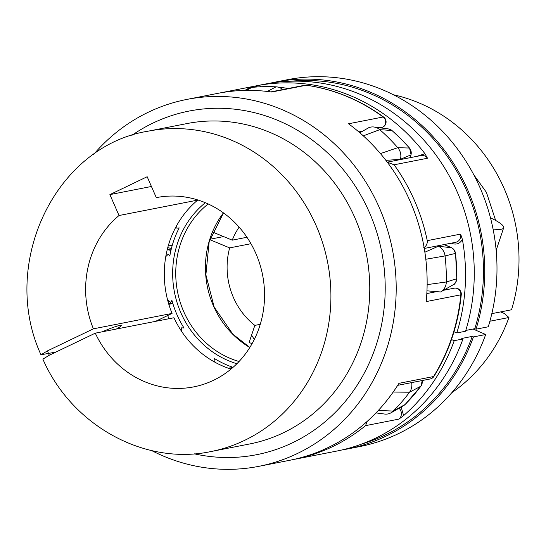 <?xml version="1.0" encoding="UTF-8"?>
<svg xmlns="http://www.w3.org/2000/svg" width="546" height="546" viewBox="0 0 546 546"><rect width="100%" height="100%" fill="white"/><g stroke="black" fill="none" stroke-linecap="round" stroke-linejoin="round"><path stroke-width="0.82" d="M382.835 127.15A5.938 2.191 -116.9 0 1 382.616 127.225A5.938 5.487 -101.1 0 0 385.647 122.365A5.938 5.487 -101.1 0 0 383.162 116.994L348.532 123.778A186.957 172.85 78.9 0 1 410.299 201.679A186.957 172.85 78.9 0 1 426.214 301.59L460.844 294.806A5.938 0.696 5.5 0 0 461.274 294.587A5.938 5.938 0 0 0 454.224 288.192A5.938 5.487 -101.1 0 1 460.844 294.806A186.957 172.85 -101.1 0 1 433.579 376.542A5.938 1.604 31.8 0 0 434.015 376.283C449.215 351.549 458.299 324.317 461.274 294.587M93.632 154.457A186.957 172.85 78.9 0 1 186.862 99.42A186.957 172.85 78.9 0 1 379.354 207.746A186.957 172.85 78.9 0 1 258.756 466.352A186.957 172.85 78.9 0 1 151.645 450.573M397.686 385.339L430.105 378.985A5.938 5.487 -101.1 0 0 431.333 378.576A5.938 5.487 -101.1 0 0 433.579 376.542L398.949 383.326A186.957 172.85 78.9 0 1 289.701 460.292L258.756 466.352M156.784 197.536L156.299 197.632L147.167 176.727L109.889 194.615L119.021 215.52A96.458 89.182 -101.1 0 0 93.393 328.829L172.065 313.418A96.458 89.182 -101.1 0 1 197.693 200.109L119.021 215.52M49.304 355.234L47.413 350.901L40.97 354.784C-0.792 263.936 55.16 145.987 148.137 131.177A163.234 150.921 78.9 0 1 316.209 225.757A163.234 150.921 78.9 0 1 210.913 451.556C144.54 465.793 71.587 425.334 42.868 359.125L49.304 355.234L95.291 333.162A96.458 89.182 -101.1 0 0 193.632 386.896A96.458 89.182 -101.1 0 0 255.856 253.467A96.458 89.182 -101.1 0 0 156.538 197.584A96.458 89.182 -101.1 0 0 156.299 197.632M382.616 127.225L379.777 127.784M362.756 131.115L358.797 131.893M186.862 99.42L217.806 93.359A186.957 172.85 78.9 0 1 271.683 92.021L306.313 85.237A186.957 172.85 -101.1 0 1 383.162 116.994A5.938 1.597 -53.7 0 1 383.661 117.069C360.176 99.959 334.48 89.346 306.586 85.231L306.586 85.231A5.938 5.938 0 0 0 304.6 85.285A5.938 5.487 -101.1 0 1 306.313 85.237A5.938 2.15 -81.8 0 1 306.586 85.231M168.202 246L172.304 245.195M151.426 186.479L109.889 194.615M47.413 350.901L93.393 328.829M95.291 333.162L173.956 317.752A96.458 89.182 -101.1 0 0 230.985 369.089M155.501 321.369L172.065 313.418M116.346 329.04A20.775 1.85 156.4 0 0 119.581 325.464A20.775 1.85 156.4 0 0 102.143 331.825M40.97 354.784L55.924 352.061M400.327 159.596A86.07 79.573 -101.1 0 0 400.409 159.302A11.869 10.975 -101.1 0 0 397.768 147.679A186.957 172.85 -101.1 0 0 379.763 129.661A11.869 10.975 -101.1 0 0 374.01 127.013A11.869 10.975 -101.1 0 0 368.809 127.675L359.828 132.78M360.851 131.49A86.07 79.573 -101.1 0 0 359.971 131.982L359.329 132.35M440.793 291.851L453.351 284.678A6.961 6.436 -101.1 0 0 453.412 284.643L440.69 291.905A11.869 10.975 -101.1 0 0 446.307 281.982A186.957 172.85 -101.1 0 0 445.058 255.917A11.869 10.975 -101.1 0 0 438.383 246.232L451.576 247.761A2.375 0.744 -64.2 0 1 451.651 247.782A2.375 0.744 -64.2 0 1 451.726 247.829M375.989 412.899L384.63 414.045A11.869 10.975 -101.1 0 0 391.045 412.79A11.869 10.975 -101.1 0 0 393.297 411.063A186.957 172.85 -101.1 0 0 409.534 392.226A11.869 10.975 -101.1 0 0 411.643 382.603M230.426 366.393A19.137 17.69 -101.1 0 0 230.405 366.455A2.375 0.505 -159.3 0 1 231.736 367.465A2.375 0.505 -159.3 0 1 231.654 367.547L229.402 368.57M169.799 301.624L169.704 301.679A86.07 79.573 -101.1 0 1 168.223 302.286M171.055 249.918L167.281 249.44M168.011 301.508L169.704 301.679M282.719 89.571A11.869 10.975 -101.1 0 0 276.938 86.903A11.869 10.975 -101.1 0 0 276.105 86.828A186.957 172.85 -101.1 0 0 251.897 87.401A11.869 10.975 -101.1 0 0 247.843 88.698L244.84 90.418M176.645 225.621A19.137 17.69 78.9 0 1 176.863 228.201L179.204 227.873A95.837 88.609 -101.1 0 0 169.799 256.06L168.216 254.115A19.137 17.69 78.9 0 1 165.779 256.572M167.554 299.802A19.137 17.69 78.9 0 1 170.536 302.361L171.929 300.348A95.837 88.609 -101.1 0 0 184.022 328.023L181.654 327.812A19.137 17.69 78.9 0 1 181.606 331.381M213.227 361.254A19.137 17.69 78.9 0 1 214.988 361.172L214.619 358.64A95.837 88.609 -101.1 0 0 233.053 367.322M485.681 334.514L473.45 336.909A186.957 172.85 78.9 0 1 347.311 449.003L359.548 446.608A186.957 172.85 78.9 0 0 485.681 334.514L473.041 329.02M167.745 315.486L168.81 318.762M253.597 86.357L259.295 85.265A186.957 172.85 78.9 0 1 424.945 153.713L427.498 158.244L394.116 164.79A186.957 172.85 78.9 0 1 414.605 200.839A186.957 172.85 78.9 0 1 427.259 240.65C427.484 243.83 426.276 246.205 423.628 247.788M453.979 331.784L456.797 332.951L465.54 331.238A186.957 172.85 -101.1 0 0 457.425 192.445A186.957 172.85 -101.1 0 0 264.933 84.125L255.883 85.899M219.963 92.95A186.957 172.85 78.9 0 1 220.168 92.909L220.639 92.827M295.946 459.056L336.827 451.057A186.957 172.85 -101.1 0 0 462.96 338.964L454.224 340.677A186.957 172.85 78.9 0 1 403.617 415.602L398.921 419.11L365.54 425.648A186.957 172.85 78.9 0 1 295.946 459.056L294.895 459.186M327.771 452.832L326.119 453.146M491.83 313.643L511.527 309.78A163.588 151.242 -101.1 0 0 504.279 188.827A163.588 151.242 -101.1 0 0 393.427 94.772M209.8 239.674L229.661 247.884L250.955 243.707M229.661 247.884A70.134 64.838 -101.1 0 0 233.415 297.495A70.134 64.838 -101.1 0 0 254.839 325.389L260.271 324.324M365.54 425.648L367.246 421.341M465.786 330.446L474.802 328.678A185.551 171.553 -101.1 0 0 466.741 190.957A185.551 171.553 -101.1 0 0 291.093 81.204M270.195 83.183A186.957 172.85 78.9 0 1 275.423 82.071A186.957 172.85 78.9 0 1 467.915 190.39A186.957 172.85 78.9 0 1 476.023 329.183L488.26 326.788A186.957 172.85 78.9 0 0 480.146 187.995A186.957 172.85 78.9 0 0 287.653 79.675L275.423 82.071M160.251 320.434A186.957 172.85 78.9 0 1 159.876 319.267M347.311 449.003A186.957 172.85 78.9 0 1 342.055 449.945M473.805 174.816L486.411 192.329L495.645 220.461M451.801 392.71A163.588 151.242 -101.1 0 0 508.947 317.506L489.885 321.239M493.045 228.986A30.378 6.047 18.4 0 0 501.385 229.211A30.378 6.047 18.4 0 0 503.651 227.853A30.378 6.047 18.4 0 0 490.485 217.881M496.71 248.655L496.321 252.245M473.45 336.909L472.222 336.404L461.732 338.459L462.96 338.964M362.155 443.891A185.551 171.553 -101.1 0 0 472.222 336.404M474.802 328.678L476.023 329.183M454.224 340.677L451.474 339.537M500.586 311.923L504.272 313.445L508.947 317.506M172.249 301.508L171.041 301.631M169.915 301.733L169.485 301.767M172.72 303.105L168.694 303.897M394.116 164.79L387.291 162.203M451.344 243.154L452.02 243.455A1.87 0.594 114.2 0 0 452.163 242.99M424.269 248.457L455.644 242.308A7.009 6.484 -101.1 0 0 460.64 234.104L462.394 239.421A186.957 172.85 78.9 0 1 456.797 332.951M246.956 237.271L232.241 240.158L212.571 232.03M239.114 227.129A70.134 64.838 -101.1 0 0 232.241 240.158M209.93 239.25L223.58 236.575M254.839 325.389L249.133 342.478L252.061 343.687M251.597 335.101A154.238 142.602 -101.1 0 0 254.306 339.428M210.913 451.556L249.754 443.946A163.234 150.921 -101.1 0 0 355.057 218.147A163.234 150.921 -101.1 0 0 186.985 123.567L148.137 131.177M131.818 135.401A175.109 161.896 78.9 0 1 381.681 251.761A175.109 161.896 78.9 0 1 194.205 453.808M249.802 347.495A88.807 82.105 78.9 0 1 232.644 334.152A88.807 82.105 78.9 0 1 223.43 212.872M208.19 203.965A88.807 82.105 -101.1 0 0 202.955 339.967A88.807 82.105 -101.1 0 0 239.059 361.493M236.889 363.725A91.175 84.296 78.9 0 1 200.594 341.851A91.175 84.296 78.9 0 1 205.344 202.716M427.129 284.63L446.307 281.982L456.79 278.767C455.773 282.657 454.654 284.616 453.412 284.643A6.961 6.436 -101.1 0 0 456.709 278.822A182.043 168.311 -101.1 0 0 455.487 253.44A6.961 6.436 -101.1 0 0 453.398 249.065A6.961 6.436 -101.1 0 0 451.576 247.761A81.163 75.034 -101.1 0 0 443.98 244.594M425.812 259.261L445.058 255.917L455.48 253.399M410.162 157.671A81.163 75.034 -101.1 0 0 410.988 154.859A6.961 6.436 -101.1 0 0 409.439 148.041A182.043 168.311 -101.1 0 0 400.948 138.95A182.043 168.311 -101.1 0 0 391.905 130.494A2.375 0.58 -48.9 0 1 392.014 130.535A2.375 0.58 -48.9 0 1 392.069 130.637M380.425 153.597L397.768 147.679L409.439 148.041A2.375 0.478 -41.1 0 1 409.548 148.082A2.375 0.478 -41.1 0 1 409.575 148.198M363.308 135.858L379.763 129.661L391.905 130.494A6.961 6.436 -101.1 0 0 388.534 128.945L374.01 127.013M385.892 160.367L400.409 159.302L410.988 154.859A2.375 0.43 15.4 0 0 411.07 154.784A2.375 0.43 15.4 0 0 411.036 154.668M424.87 252.204L438.383 246.232M426.965 290.827L440.588 291.967M378.276 410.483L393.297 411.063L405.091 404.511A2.375 0.764 44.9 0 0 405.146 404.463L403.767 405.521A6.961 6.436 -101.1 0 0 405.091 404.511A182.043 168.311 -101.1 0 0 420.898 386.165A2.375 0.696 36.7 0 0 420.973 386.104A2.375 0.696 36.7 0 0 421.007 386.008M393.188 392.048L409.534 392.226L420.898 386.165A6.961 6.436 -101.1 0 0 422.14 380.548M422.222 380.528L420.973 386.104L405.146 404.463A2.375 0.764 44.9 0 0 405.193 404.409M231.081 369.007A81.163 75.034 -101.1 0 0 231.654 367.547M230.405 366.455A78.801 72.857 78.9 0 1 229.607 368.482M171.424 248.416A81.163 75.034 -101.1 0 0 167.724 247.713L171.424 248.416M167.213 249.72A78.801 72.857 78.9 0 1 170.946 250.382M246.389 90.39L251.897 87.401M267.219 91.448L276.105 86.828M220.311 92.881L253.556 86.37A7.009 6.484 -101.1 0 1 253.624 86.35A7.009 6.484 -101.1 0 1 257.623 86.937M398.921 419.11A7.009 6.484 -101.1 0 0 400.764 410.681A7.009 6.484 -101.1 0 0 399.024 408.231M403.617 415.602L401.16 407.016M169.642 303.712A88.807 82.105 78.9 0 1 168.659 303.788M261.234 86.746L259.295 85.265M427.498 158.244A7.009 6.484 -101.1 0 0 421.048 155.535L387.257 162.155M424.945 153.713L416.803 156.368M427.259 240.65L460.64 234.104M452.02 243.455C456.504 244.977 459.964 243.632 462.394 239.421M430.105 378.985A5.938 5.938 0 0 0 434.015 376.283M426.829 293.557L436.643 291.639M443.523 290.288L454.224 288.192M382.807 127.163A5.938 5.938 0 0 0 383.661 117.069M270.809 91.899L304.6 85.285M223.491 212.92L209.145 241.858L205.883 274.809L214.175 307.105L232.849 334.186L249.843 347.427M443.994 244.594L451.651 247.782L453.508 249.106L455.569 253.412L456.79 278.767M388.534 128.945L392.014 130.535L401.057 138.991L409.548 148.082L411.07 154.784L410.223 157.657M403.767 405.521L391.045 412.79M231.736 367.465L231.163 368.946M288.493 88.438L276.938 86.903M295.877 459.07L329.258 452.532M503.651 227.853L496.157 250.327M168.823 304.327L172.85 303.535M220.243 92.895L253.624 86.35"/></g></svg>

